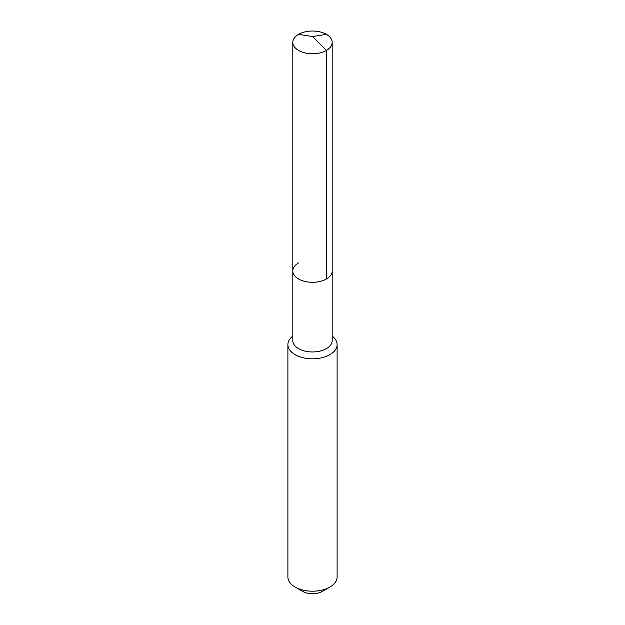 <?xml version="1.0" encoding="UTF-8"?>
<svg xmlns="http://www.w3.org/2000/svg" width="625" height="625" viewBox="0 0 625 625"><rect width="100%" height="100%" fill="white"/><g stroke="black" fill="none" stroke-linecap="round" stroke-linejoin="round"><path stroke-width="0.94" d="M292.812 270.938L292.812 42.398A19.688 11.367 180 0 0 304.969 52.898A19.688 11.367 180 0 0 326.422 50.43L312.5 36.547L326.422 50.43A19.688 11.367 0 0 0 332.188 42.398L332.188 340.594A19.688 11.367 0 0 1 326.422 348.625A19.688 11.367 180 0 1 304.969 351.094A19.688 11.367 180 0 1 292.812 340.594L292.812 270.938A19.688 11.367 180 0 0 304.969 281.438A19.688 11.367 180 0 0 326.422 278.977A19.688 11.367 0 0 0 332.188 270.938A19.688 11.367 0 0 1 326.422 278.977L326.422 50.43L326.422 278.977A19.688 11.367 180 0 1 304.969 281.438A19.688 11.367 180 0 1 292.812 270.938A19.688 11.367 180 0 1 298.578 262.906M337.109 344.609L337.109 576.992A24.609 14.203 0 0 1 329.898 587.039L322.359 591.391L329.898 587.039A24.609 14.203 180 0 1 295.102 587.039A24.609 14.203 180 0 1 287.891 576.992L287.891 344.609A24.609 14.203 180 0 0 303.086 357.734A24.609 14.203 180 0 0 329.898 354.656A24.609 14.203 0 0 0 337.109 344.609A24.609 14.203 0 0 0 332.188 336.086M287.891 344.609A24.609 14.203 180 0 1 292.812 336.086M322.359 591.391A13.945 8.047 180 0 1 302.641 591.391L295.102 587.039M332.188 42.398A19.688 11.367 0 0 0 320.031 31.898A19.688 11.367 0 0 0 298.578 34.359A19.688 11.367 180 0 0 292.812 42.398M326.422 34.359L312.5 36.547L298.578 34.359"/></g></svg>
